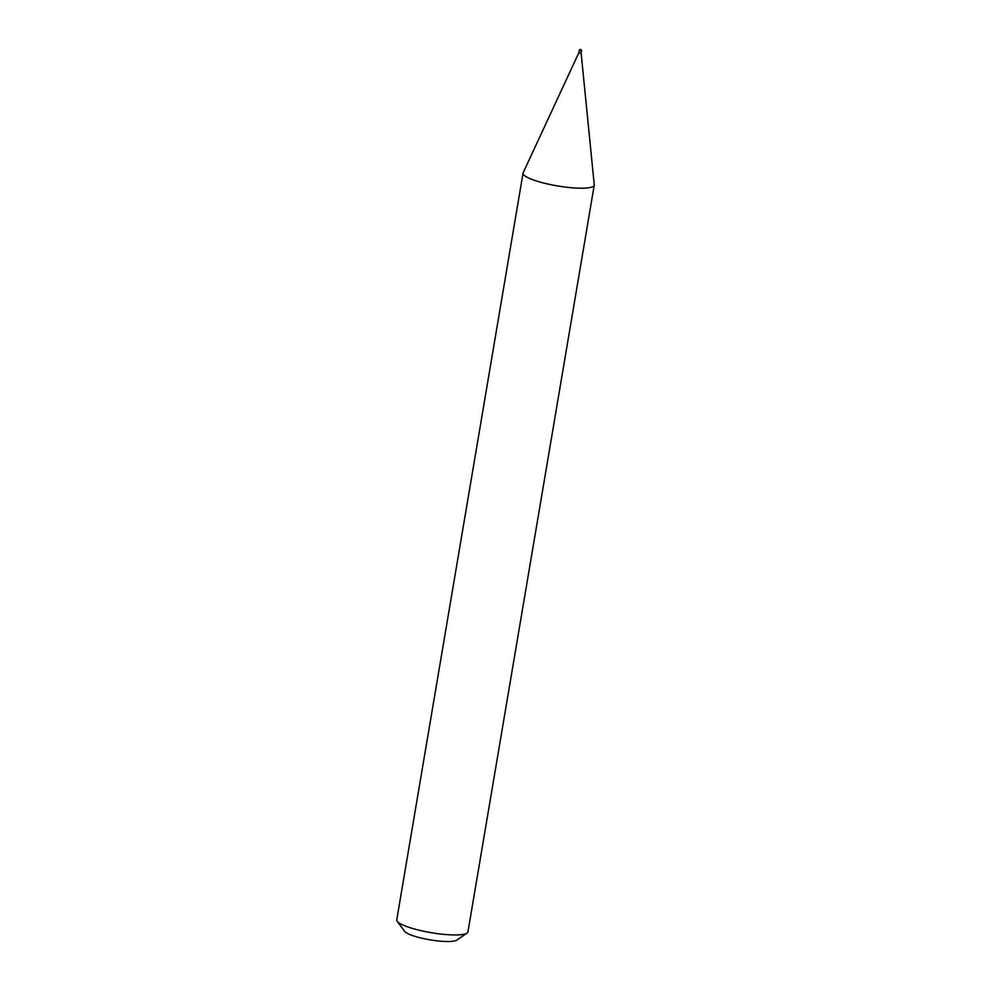<?xml version="1.0" encoding="UTF-8"?>
<svg xmlns="http://www.w3.org/2000/svg" width="991" height="991" viewBox="0 0 991 991"><rect width="100%" height="100%" fill="white"/><g stroke="black" fill="none" stroke-linecap="round" stroke-linejoin="round"><path stroke-width="1.49" d="M581.122 53.192L578.794 52.845L523.161 172.768A36.097 6.887 -170.4 0 0 523.05 173.115L396.747 919.871A36.097 6.887 -170.4 0 0 397.205 921.296A36.097 6.887 -170.4 0 0 422.971 931.094A36.097 6.887 -170.4 0 0 467.034 933.113A36.097 6.887 -170.4 0 0 467.938 931.912L594.241 185.156A36.097 6.887 -170.4 0 1 549.274 184.351A36.097 6.887 -170.4 0 1 523.05 173.115M581.544 50.913A1.189 1.189 0 0 0 580.615 49.55A1.189 1.189 0 0 0 579.19 50.516L581.544 50.913L581.147 53.254L578.794 52.857L579.227 50.467M467.034 933.113L456.715 940.149A26.93 5.141 -170.4 0 1 423.851 938.65A26.93 5.141 -170.4 0 1 404.625 931.342L397.205 921.296M581.147 53.241L594.253 184.797A36.097 6.887 -170.4 0 1 594.241 185.156"/></g></svg>
